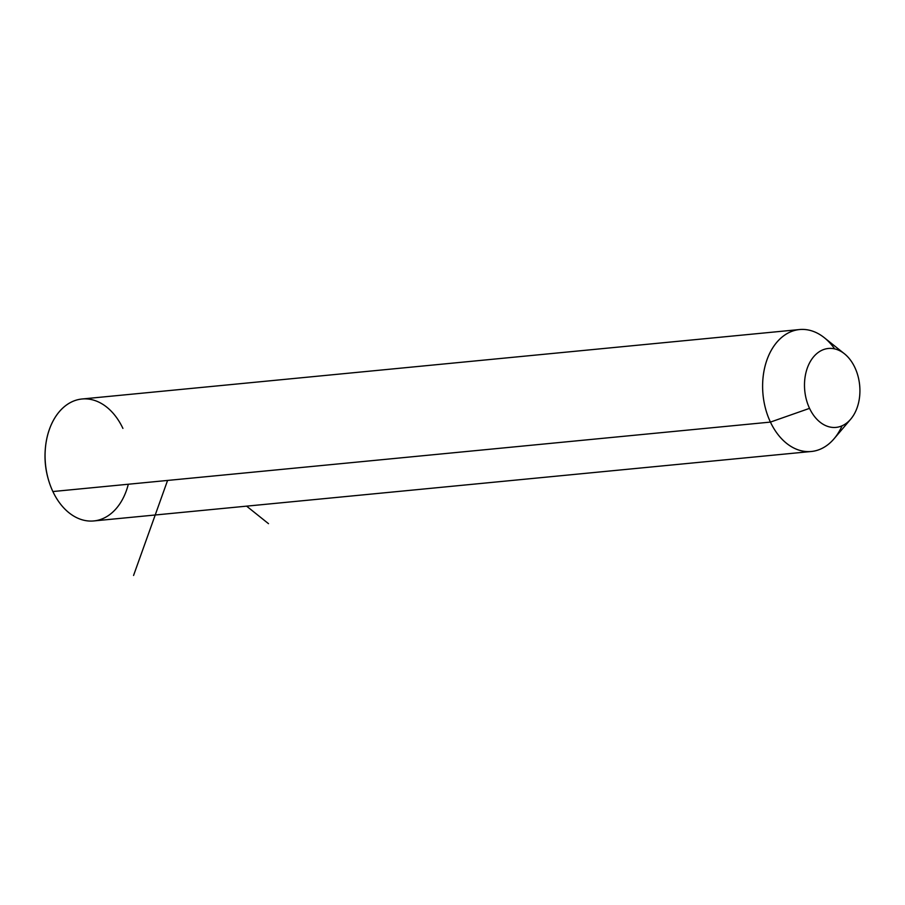 <?xml version="1.0" encoding="UTF-8"?>
<svg xmlns="http://www.w3.org/2000/svg" width="905" height="905" viewBox="0 0 905 905"><rect width="100%" height="100%" fill="white"/><g stroke="black" fill="none" stroke-linecap="round" stroke-linejoin="round"><path stroke-width="1.36" d="M850.734 419.139L834.071 438.755A61.257 42.626 -95.5 0 1 770.427 422.092L809.545 408.359A39.639 27.58 84.5 0 0 850.734 419.139A39.639 27.58 84.5 0 0 854.863 367.498A39.639 27.58 84.5 0 0 844.399 353.742A39.639 27.58 84.5 0 0 811.118 360.201A39.639 27.58 84.5 0 0 809.545 408.359L770.427 422.092A61.257 42.626 -95.5 0 1 772.847 347.667A61.257 42.626 -95.5 0 1 824.285 337.689L844.399 353.742M809.545 408.359A39.639 27.58 -95.5 0 1 816.242 354.07A39.639 27.58 -95.5 0 1 854.863 367.498A39.639 27.58 -95.5 0 1 848.177 421.787A39.639 27.58 -95.5 0 1 809.545 408.359M811.344 451.482L93.792 520.941A61.257 42.626 -95.5 0 1 52.875 491.539L770.427 422.092A61.257 42.626 84.5 0 0 811.344 451.482A61.257 42.626 84.5 0 0 842.091 425.769M122.91 428.404A61.257 42.626 84.5 0 0 77.242 399.852A61.257 42.626 84.5 0 0 45.318 448.903A61.257 42.626 84.5 0 0 48.237 478.994A61.257 42.626 84.5 0 0 52.875 491.539A61.257 42.626 -95.5 0 1 81.993 399.003L799.545 329.544A61.257 42.626 84.5 0 0 770.427 422.092L52.875 491.539A61.257 42.626 84.5 0 0 93.792 520.941A61.257 42.626 84.5 0 0 128.318 484.232M834.648 348.889A61.257 42.626 84.5 0 0 799.545 329.544M45.284 449.355A57.649 40.114 84.5 0 0 48.112 478.553M48.237 478.994L47.988 478.123A57.649 40.114 -95.5 0 1 45.25 449.796L45.318 448.903M167.583 480.431L133.567 575.456M246.601 506.144L268.491 523.667"/></g></svg>
